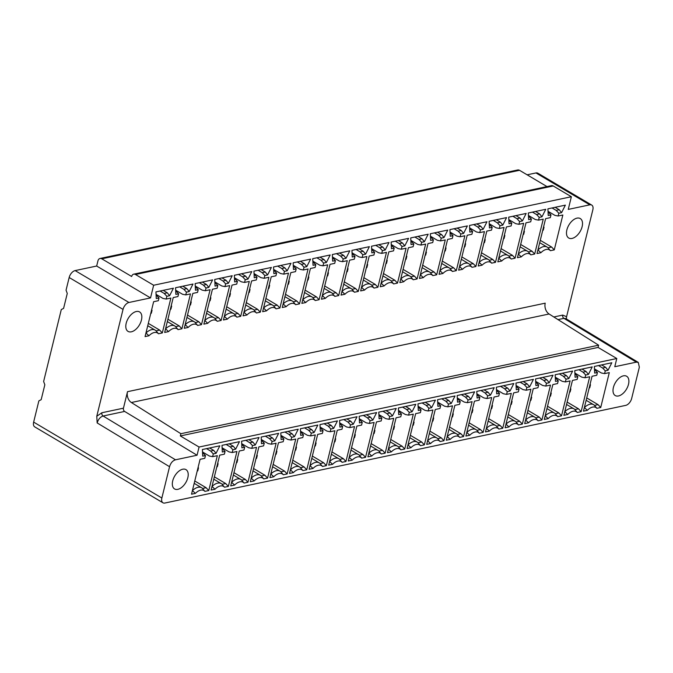 <?xml version="1.0" encoding="UTF-8"?>
<svg xmlns="http://www.w3.org/2000/svg" width="673" height="673" viewBox="0 0 673 673"><rect width="100%" height="100%" fill="white"/><g stroke="black" fill="none" stroke-linecap="round" stroke-linejoin="round"><path stroke-width="1.01" d="M558.001 319.608L563.924 318.354A2.49 1.809 78 0 1 562.729 315.09L566.582 316.714L566.363 318.918M153.646 285.243L135.492 274.5A4.156 3.012 78 0 0 133.717 274.163A4.156 3.012 78 0 0 131.656 276.494L101.791 258.819A4.156 3.012 78 0 0 100.016 258.482A4.156 3.012 78 0 0 97.955 260.813L96.668 266.028L75.115 270.596A6.646 3.811 120.6 0 0 69.168 277.512L123.033 309.395A6.646 3.811 -59.4 0 1 128.972 302.48L150.533 297.912L153.646 285.243L571.369 196.726L568.256 209.404L589.809 204.836A6.646 3.811 -59.4 0 1 591.735 205.08A6.646 3.811 -59.4 0 1 592.829 209.85L566.582 316.714M123.033 309.395L96.777 416.259L97.156 422.93L169.554 466.709L161.865 498.02A6.646 3.811 -59.4 0 0 162.959 502.79L34.744 426.884A6.646 3.811 120.6 0 1 33.65 422.114L161.865 498.02M199.065 447.032L180.33 435.944L598.053 347.428L616.788 358.516L199.065 447.032L197.054 455.234L124.64 411.439A2.49 1.809 78 0 1 123.453 408.175L101.892 412.742L96.777 416.259M123.453 408.175L127.5 391.686A8.303 6.015 -102 0 0 131.37 402.513L180.886 433.706L180.33 435.944M163.177 290.357L167.283 292.789L164.204 293.445L166.854 296.297L169.613 295.708L173.398 288.195L155.951 291.889L156.262 298.543L159.013 297.954L158.34 300.713L153.637 301.706L145.065 336.593L148.935 335.777A11.214 6.427 -59.4 0 1 158.441 333.758L162.311 332.942L170.883 298.055L166.181 299.048L162.975 298.433L156.069 294.345M166.854 296.297L166.181 299.048M182.778 286.21L186.884 288.633L183.796 289.289L186.455 292.141L189.206 291.56L192.991 284.04L175.552 287.741L175.855 294.387L178.614 293.798L177.933 296.557L173.23 297.559L164.666 332.437L168.536 331.621A11.214 6.427 -59.4 0 1 178.042 329.61L181.912 328.786L190.476 293.899L185.773 294.9L182.576 294.286L175.661 290.189M186.455 292.141L185.773 294.9M202.371 282.054L206.476 284.486L203.397 285.133L206.047 287.985L208.807 287.405L212.592 279.892L195.145 283.585L195.456 290.231L198.215 289.651L197.534 292.41L192.831 293.403L184.259 328.289L188.137 327.465A11.214 6.427 -59.4 0 1 197.635 325.454L201.505 324.63L210.077 289.752L205.374 290.744L202.169 290.13L195.263 286.042M206.047 287.985L205.374 290.744M221.972 277.899L226.078 280.33L222.999 280.986L225.648 283.838L228.408 283.249L232.193 275.737L214.746 279.43L215.057 286.084L217.808 285.495L217.135 288.254L212.432 289.247L203.86 324.134L207.73 323.318A11.214 6.427 -59.4 0 1 217.236 321.299L221.106 320.483L229.678 285.596L224.975 286.597L221.77 285.975L214.864 281.886M225.648 283.838L224.975 286.597M241.573 273.751L245.679 276.182L242.591 276.83L245.25 279.682L248.001 279.102L251.786 271.581L234.347 275.282L234.65 281.928L237.409 281.348L236.728 284.099L232.025 285.1L223.461 319.986L227.331 319.162A11.214 6.427 -59.4 0 1 236.837 317.151L240.707 316.327L249.271 281.44L244.568 282.441L241.371 281.827L234.456 277.739M245.25 279.682L244.568 282.441M261.166 269.595L265.271 272.027L262.192 272.674L264.842 275.526L267.602 274.946L271.387 267.433L253.94 271.126L254.251 277.772L257.01 277.192L256.329 279.951L251.626 280.944L243.054 315.83L246.932 315.006A11.214 6.427 -59.4 0 1 256.43 312.995L260.3 312.171L268.872 277.293L264.169 278.286L260.964 277.671L254.058 273.583M264.842 275.526L264.169 278.286M280.767 265.44L284.872 267.871L281.794 268.527L284.443 271.379L287.203 270.79L290.988 263.278L273.541 266.971L273.844 273.625L276.603 273.036L275.93 275.795L271.227 276.796L262.655 311.675L266.525 310.859A11.214 6.427 -59.4 0 1 276.031 308.84L279.901 308.024L288.473 273.137L283.77 274.138L280.565 273.524L273.659 269.427M284.443 271.379L283.77 274.138M300.368 261.292L304.465 263.723L301.386 264.371L304.045 267.223L306.795 266.643L310.581 259.122L293.142 262.823L293.445 269.469L296.204 268.889L295.523 271.64L290.82 272.641L282.256 307.527L286.126 306.703A11.214 6.427 -59.4 0 1 295.632 304.692L299.502 303.868L308.066 268.981L303.363 269.982L300.166 269.368L293.251 265.28M304.045 267.223L303.363 269.982M319.961 257.136L324.066 259.568L320.987 260.224L323.637 263.067L326.397 262.487L330.182 254.974L312.735 258.668L313.046 265.313L315.805 264.733L315.124 267.492L310.421 268.485L301.849 303.372L305.727 302.547A11.214 6.427 -59.4 0 1 315.225 300.537L319.095 299.721L327.667 264.834L322.964 265.827L319.759 265.212L312.852 261.124M323.637 263.067L322.964 265.827M339.562 252.989L343.667 255.412L340.588 256.068L343.238 258.92L345.998 258.331L349.783 250.819L332.336 254.52L332.639 261.166L335.398 260.577L334.725 263.336L330.022 264.338L321.45 299.216L325.32 298.4A11.214 6.427 -59.4 0 1 334.826 296.381L338.696 295.565L347.268 260.678L342.557 261.679L339.36 261.065L332.445 256.968M343.238 258.92L342.557 261.679M359.163 248.833L363.26 251.265L360.181 251.912L362.84 254.764L365.59 254.184L369.376 246.663L351.937 250.364L352.24 257.01L354.999 256.43L354.318 259.181L349.615 260.182L341.051 295.068L344.921 294.244A11.214 6.427 -59.4 0 1 354.419 292.233L358.297 291.409L366.861 256.531L362.158 257.523L358.961 256.909L352.046 252.821M362.84 254.764L362.158 257.523M378.756 244.678L382.861 247.109L379.782 247.765L382.432 250.617L385.192 250.028L388.977 242.516L371.53 246.209L371.841 252.855L374.592 252.274L373.919 255.033L369.216 256.026L360.644 290.913L364.522 290.097A11.214 6.427 -59.4 0 1 374.02 288.078L377.889 287.262L386.462 252.375L381.759 253.368L378.554 252.754L371.647 248.665M382.432 250.617L381.759 253.368M398.357 240.53L402.462 242.953L399.383 243.609L402.033 246.461L404.793 245.872L408.578 238.36L391.131 242.061L391.434 248.707L394.193 248.118L393.52 250.878L388.809 251.879L380.245 286.757L384.115 285.941A11.214 6.427 -59.4 0 1 393.621 283.93L397.491 283.106L406.063 248.219L401.352 249.22L398.155 248.606L391.24 244.509M402.033 246.461L401.352 249.22M417.958 236.374L422.055 238.806L418.976 239.453L421.635 242.305L424.385 241.725L428.171 234.212L410.732 237.906L411.035 244.551L413.794 243.971L413.113 246.73L408.41 247.723L399.846 282.61L403.716 281.785A11.214 6.427 -59.4 0 1 413.214 279.775L417.092 278.95L425.656 244.072L420.953 245.065L417.756 244.45L410.841 240.362M421.635 242.305L420.953 245.065M437.551 232.219L441.656 234.65L438.577 235.306L441.227 238.158L443.987 237.569L447.772 230.057L430.325 233.75L430.636 240.404L433.387 239.815L432.714 242.574L428.011 243.567L419.439 278.454L423.317 277.638A11.214 6.427 -59.4 0 1 432.815 275.619L436.684 274.803L445.257 239.916L440.554 240.909L437.349 240.295L430.442 236.206M441.227 238.158L440.554 240.909M457.152 228.071L461.257 230.503L458.178 231.15L460.828 234.002L463.588 233.422L467.373 225.901L449.926 229.602L450.229 236.248L452.988 235.659L452.315 238.419L447.604 239.42L439.04 274.298L442.91 273.482A11.214 6.427 -59.4 0 1 452.416 271.471L456.286 270.647L464.858 235.76L460.147 236.761L456.95 236.147L450.035 232.05M460.828 234.002L460.147 236.761M476.753 223.916L480.85 226.347L477.771 226.994L480.429 229.846L483.18 229.266L486.966 221.754L469.527 225.447L469.83 232.092L472.589 231.512L471.908 234.271L467.205 235.264L458.641 270.151L462.511 269.326A11.214 6.427 -59.4 0 1 472.009 267.316L475.887 266.491L484.451 231.613L479.748 232.606L476.551 231.992L469.636 227.903M480.429 229.846L479.748 232.606M496.346 219.76L500.451 222.191L497.372 222.847L500.022 225.699L502.781 225.11L506.567 217.598L489.12 221.291L489.431 227.945L492.182 227.356L491.509 230.116L486.806 231.108L478.234 265.995L482.112 265.179A11.214 6.427 -59.4 0 1 491.61 263.16L495.479 262.344L504.052 227.457L499.349 228.458L496.144 227.836L489.237 223.747M500.022 225.699L499.349 228.458M515.947 215.612L520.052 218.044L516.973 218.691L519.623 221.543L522.383 220.963L526.168 213.442L508.721 217.143L509.024 223.789L511.783 223.209L511.11 225.96L506.399 226.961L497.835 261.847L501.705 261.023A11.214 6.427 -59.4 0 1 511.211 259.012L515.081 258.188L523.653 223.301L518.942 224.302L515.745 223.688L508.83 219.6M519.623 221.543L518.942 224.302M535.54 211.457L539.645 213.888L536.566 214.544L539.224 217.387L541.975 216.807L545.761 209.295L528.322 212.988L528.625 219.634L531.384 219.053L530.703 221.812L526 222.805L517.436 257.692L521.306 256.867A11.214 6.427 -59.4 0 1 530.804 254.857L534.682 254.032L543.246 219.154L538.543 220.147L535.338 219.533L528.431 215.444M539.224 217.387L538.543 220.147M555.141 207.301L559.246 209.732L556.167 210.388L558.817 213.24L561.576 212.651L565.362 205.139L547.915 208.832L548.226 215.486L550.977 214.897L550.304 217.657L545.601 218.658L537.029 253.536L540.899 252.72A11.214 6.427 -59.4 0 1 550.405 250.701L554.274 249.885L562.847 214.998L558.144 215.999L554.939 215.385L548.032 211.288M558.817 213.24L558.144 215.999M572 238.444A11.315 6.486 120.6 0 0 581.304 229.156A11.315 6.486 120.6 0 0 580.261 218.548A11.315 6.486 120.6 0 0 576.988 218.136A11.315 6.486 120.6 0 0 567.692 227.415A11.315 6.486 120.6 0 0 568.735 238.023A11.315 6.486 120.6 0 0 572 238.444M136.308 311.506A11.315 6.486 120.6 0 0 127.012 320.794A11.315 6.486 120.6 0 0 128.055 331.402A11.315 6.486 120.6 0 0 131.319 331.823A11.315 6.486 120.6 0 0 140.623 322.535A11.315 6.486 120.6 0 0 139.58 311.927A11.315 6.486 120.6 0 0 136.308 311.506M33.65 422.114L38.866 400.872L41.171 399.678L44.839 384.771L43.627 381.49L61.293 309.563L63.599 308.369L67.266 293.453L66.055 290.181L69.168 277.512M591.735 205.08L537.87 173.197A6.646 3.811 120.6 0 0 535.952 172.944L527.136 174.812M547.023 186.589L519.514 170.303A4.156 3.012 -102 0 0 517.739 169.966L100.016 258.482M571.369 196.726L553.214 185.984A4.156 3.012 -102 0 0 551.439 185.647L133.717 274.163M150.533 297.912L96.668 266.028M598.053 347.428L598.608 345.19L549.092 313.997A8.303 6.015 78 0 1 545.223 303.17L127.5 391.686M598.608 345.19L180.886 433.706M162.959 502.79A6.646 3.811 -59.4 0 0 164.877 503.034L625.713 405.382A6.646 3.811 -59.4 0 0 631.661 398.466L639.35 367.164L638.273 362.411L636.338 362.15L614.777 366.718L616.788 358.516M169.554 466.709C170.681 462.99 172.658 460.685 175.493 459.802L197.054 455.234M209.623 447.974L213.728 450.405L210.649 451.053L213.307 453.905L216.058 453.324L219.844 445.812L202.405 449.505L202.708 456.151L205.467 455.571L204.785 458.33L200.083 459.323L191.519 494.209L195.389 493.385A11.214 6.427 -59.4 0 1 204.886 491.374L208.765 490.55L217.329 455.671L212.626 456.664L209.421 456.05L202.514 451.962M213.307 453.905L212.626 456.664M229.224 443.818L233.329 446.249L230.25 446.906L232.9 449.757L235.659 449.169L239.445 441.656L221.997 445.349L222.309 452.004L225.06 451.415L224.387 454.174L219.684 455.167L211.112 490.053L214.981 489.237A11.214 6.427 -59.4 0 1 224.488 487.218L228.357 486.402L236.93 451.516L232.227 452.517L229.022 451.894L222.115 447.806M232.9 449.757L232.227 452.517M248.825 439.671L252.93 442.102L249.851 442.75L252.501 445.602L255.26 445.021L259.046 437.5L241.599 441.202L241.901 447.848L244.661 447.267L243.979 450.018L239.277 451.019L230.713 485.906L234.583 485.082A11.214 6.427 -59.4 0 1 244.089 483.071L247.958 482.247L256.522 447.36L251.82 448.361L248.623 447.747L241.708 443.658M252.501 445.602L251.82 448.361M268.418 435.515L272.523 437.946L269.444 438.603L272.102 441.446L274.853 440.865L278.639 433.353L261.2 437.046L261.503 443.692L264.262 443.112L263.58 445.871L258.878 446.864L250.306 481.75L254.184 480.926A11.214 6.427 -59.4 0 1 263.681 478.915L267.56 478.099L276.123 443.213L271.421 444.205L268.216 443.591L261.309 439.503M272.102 441.446L271.421 444.205M288.019 431.359L292.124 433.791L289.045 434.447L291.695 437.299L294.454 436.71L298.24 429.197L280.792 432.89L281.104 439.545L283.855 438.956L283.182 441.715L278.479 442.716L269.907 477.594L273.776 476.778A11.214 6.427 -59.4 0 1 283.283 474.759L287.152 473.943L295.725 439.057L291.022 440.058L287.817 439.444L280.91 435.347M291.695 437.299L291.022 440.058M307.62 427.212L311.725 429.643L308.646 430.291L311.296 433.143L314.055 432.562L317.833 425.042L300.394 428.743L300.696 435.389L303.456 434.808L302.774 437.559L298.072 438.56L289.508 473.447L293.378 472.623A11.214 6.427 -59.4 0 1 302.884 470.612L306.753 469.788L315.317 434.909L310.615 435.902L307.418 435.288L300.503 431.2M311.296 433.143L310.615 435.902M327.213 423.056L331.318 425.487L328.239 426.144L330.889 428.987L333.648 428.407L337.434 420.894L319.986 424.587L320.298 431.233L323.057 430.653L322.375 433.412L317.673 434.405L309.1 469.291L312.979 468.467A11.214 6.427 -59.4 0 1 322.476 466.456L326.355 465.64L334.918 430.754L330.216 431.746L327.011 431.132L320.104 427.044M330.889 428.987L330.216 431.746M346.814 418.909L350.919 421.332L347.84 421.988L350.49 424.84L353.249 424.251L357.035 416.738L339.587 420.44L339.899 427.086L342.65 426.497L341.977 429.256L337.274 430.257L328.702 465.136L332.571 464.32A11.214 6.427 -59.4 0 1 342.077 462.301L345.947 461.485L354.52 426.598L349.817 427.599L346.612 426.985L339.705 422.888M350.49 424.84L349.817 427.599M366.415 414.753L370.52 417.184L367.433 417.832L370.091 420.684L372.85 420.103L376.628 412.583L359.189 416.284L359.491 422.93L362.251 422.35L361.569 425.109L356.867 426.102L348.303 460.988L352.172 460.164A11.214 6.427 -59.4 0 1 361.679 458.153L365.548 457.329L374.112 422.451L369.41 423.443L366.213 422.829L359.298 418.741M370.091 420.684L369.41 423.443M386.008 410.597L390.113 413.029L387.034 413.685L389.684 416.537L392.443 415.948L396.229 408.435L378.781 412.128L379.092 418.774L381.852 418.194L381.17 420.953L376.468 421.946L367.895 456.832L371.774 456.016A11.214 6.427 -59.4 0 1 381.271 453.997L385.149 453.181L393.713 418.295L389.011 419.287L385.806 418.673L378.899 414.585M389.684 416.537L389.011 419.287M405.609 406.45L409.714 408.873L406.635 409.529L409.285 412.381L412.044 411.792L415.83 404.28L398.382 407.981L398.694 414.627L401.445 414.038L400.772 416.797L396.069 417.798L387.497 452.677L391.366 451.861A11.214 6.427 -59.4 0 1 400.872 449.85L404.742 449.026L413.315 414.139L408.612 415.14L405.407 414.526L398.5 410.429M409.285 412.381L408.612 415.14M425.21 402.294L429.315 404.725L426.228 405.373L428.886 408.225L431.637 407.645L435.423 400.132L417.983 403.825L418.286 410.471L421.046 409.891L420.364 412.65L415.662 413.643L407.098 448.529L410.967 447.705A11.214 6.427 -59.4 0 1 420.474 445.694L424.343 444.87L432.907 409.992L428.205 410.984L425.008 410.37L418.093 406.282M428.886 408.225L428.205 410.984M444.803 398.138L448.908 400.57L445.829 401.226L448.479 404.078L451.238 403.489L455.024 395.976L437.576 399.669L437.887 406.324L440.647 405.735L439.965 408.494L435.263 409.487L426.69 444.373L430.569 443.557A11.214 6.427 -59.4 0 1 440.066 441.538L443.944 440.722L452.508 405.836L447.806 406.829L444.601 406.214L437.694 402.126M448.479 404.078L447.806 406.829M464.404 393.991L468.509 396.422L465.43 397.07L468.08 399.922L470.839 399.341L474.625 391.821L457.177 395.522L457.489 402.168L460.239 401.579L459.566 404.338L454.864 405.339L446.292 440.218L450.161 439.402A11.214 6.427 -59.4 0 1 459.667 437.391L463.537 436.567L472.11 401.68L467.407 402.681L464.202 402.067L457.295 397.97M468.08 399.922L467.407 402.681M484.005 389.835L488.11 392.266L485.023 392.914L487.681 395.766L490.432 395.186L494.218 387.673L476.778 391.366L477.081 398.012L479.841 397.432L479.159 400.191L474.457 401.184L465.893 436.07L469.762 435.246A11.214 6.427 -59.4 0 1 479.269 433.235L483.138 432.411L491.702 397.533L487 398.525L483.803 397.911L476.888 393.823M487.681 395.766L487 398.525M503.597 385.679L507.703 388.111L504.624 388.767L507.274 391.619L510.033 391.03L513.819 383.517L496.371 387.211L496.682 393.865L499.442 393.276L498.76 396.035L494.058 397.028L485.485 431.915L489.364 431.099A11.214 6.427 -59.4 0 1 498.861 429.08L502.731 428.264L511.303 393.377L506.601 394.378L503.396 393.755L496.489 389.667M507.274 391.619L506.601 394.378M523.199 381.532L527.304 383.963L524.225 384.611L526.875 387.463L529.634 386.882L533.42 379.362L515.972 383.063L516.284 389.709L519.034 389.129L518.361 391.879L513.659 392.881L505.087 427.767L508.956 426.943A11.214 6.427 -59.4 0 1 518.462 424.932L522.332 424.108L530.904 389.221L526.202 390.222L522.997 389.608L516.09 385.52M526.875 387.463L526.202 390.222M542.8 377.376L546.905 379.808L543.818 380.464L546.476 383.307L549.227 382.727L553.013 375.214L535.573 378.907L535.876 385.553L538.636 384.973L537.954 387.732L533.252 388.725L524.688 423.611L528.557 422.787A11.214 6.427 -59.4 0 1 538.064 420.776L541.933 419.96L550.497 385.074L545.795 386.066L542.598 385.452L535.683 381.364M546.476 383.307L545.795 386.066M562.392 373.221L566.498 375.652L563.419 376.308L566.069 379.16L568.828 378.571L572.614 371.059L555.166 374.752L555.477 381.406L558.237 380.817L557.555 383.576L552.853 384.577L544.28 419.456L548.159 418.64A11.214 6.427 -59.4 0 1 557.656 416.621L561.526 415.805L570.098 380.918L565.396 381.919L562.191 381.305L555.284 377.208M566.069 379.16L565.396 381.919M581.994 369.073L586.099 371.504L583.02 372.152L585.67 375.004L588.429 374.424L592.215 366.903L574.767 370.604L575.079 377.25L577.829 376.67L577.156 379.421L572.454 380.422L563.881 415.308L567.751 414.484A11.214 6.427 -59.4 0 1 577.257 412.473L581.127 411.649L589.699 376.771L584.997 377.763L581.792 377.149L574.885 373.061M585.67 375.004L584.997 377.763M601.595 364.917L605.692 367.349L602.613 368.005L605.271 370.857L608.022 370.268L611.807 362.755L594.368 366.449L594.671 373.094L597.431 372.514L596.749 375.273L592.047 376.266L583.483 411.153L587.352 410.328A11.214 6.427 -59.4 0 1 596.858 408.318L600.728 407.502L609.292 372.615L604.59 373.608L601.393 372.993L594.478 368.905M605.271 370.857L604.59 373.608M618.479 395.968A11.214 6.427 120.6 0 0 627.69 386.765A11.214 6.427 120.6 0 0 626.656 376.257A11.214 6.427 120.6 0 0 623.417 375.837A11.214 6.427 120.6 0 0 614.205 385.04A11.214 6.427 120.6 0 0 615.231 395.547A11.214 6.427 120.6 0 0 618.479 395.968M182.736 469.216A11.214 6.427 120.6 0 0 173.525 478.419A11.214 6.427 120.6 0 0 174.551 488.926A11.214 6.427 120.6 0 0 177.798 489.347A11.214 6.427 120.6 0 0 187.01 480.143A11.214 6.427 120.6 0 0 185.975 469.628A11.214 6.427 120.6 0 0 182.736 469.216M204.886 491.374L202.523 488.463L206.106 487.706L208.765 490.55M192.402 490.609L192.444 490.6A12.459 7.142 -59.4 0 1 198.039 487.294A12.459 7.142 -59.4 0 1 201.639 487.757A12.459 7.142 -59.4 0 1 202.523 488.463M192.411 490.575L195.389 493.385M205.467 455.571L202.539 452.559M210.649 451.053L206.544 448.63M216.058 453.324L213.728 450.405M194.766 480.985L206.106 487.706M197.955 468.004L198.501 467.886L197.769 470.864L197.223 470.982M198.501 467.886L198.114 467.34M224.488 487.218L222.124 484.308L225.707 483.55L228.357 486.402M211.995 486.453L212.045 486.444A12.459 7.142 -59.4 0 1 217.631 483.138A12.459 7.142 -59.4 0 1 221.232 483.601A12.459 7.142 -59.4 0 1 222.124 484.308M212.003 486.419L214.981 489.237M225.06 451.415L222.14 448.403M230.25 446.906L226.145 444.474M235.659 449.169L233.329 446.249M214.359 476.829L225.707 483.55M217.547 463.848L218.094 463.731L217.362 466.717L216.815 466.826M218.094 463.731L217.716 463.192M244.089 483.071L241.725 480.16L245.309 479.395L247.958 482.247M234.583 485.082L231.647 482.289A12.459 7.142 -59.4 0 1 237.233 478.991A12.459 7.142 -59.4 0 1 240.833 479.445A12.459 7.142 -59.4 0 1 241.725 480.16M244.661 447.267L241.742 444.256M249.851 442.75L245.746 440.319M255.26 445.021L252.93 442.102M233.96 472.682L245.309 479.395M237.148 459.693L237.695 459.583L236.963 462.561L236.416 462.679M237.695 459.583L237.308 459.036M263.681 478.915L261.317 476.004L264.901 475.247L267.56 478.099M251.197 478.15L251.239 478.141A12.459 7.142 -59.4 0 1 256.834 474.835A12.459 7.142 -59.4 0 1 260.426 475.298A12.459 7.142 -59.4 0 1 261.317 476.004M251.206 478.116L254.184 480.926M264.262 443.112L261.334 440.1M269.444 438.603L265.339 436.171M274.853 440.865L272.523 437.946M253.561 468.526L264.901 475.247M256.75 455.545L257.296 455.428L256.564 458.406L256.018 458.523M257.296 455.428L256.909 454.881M283.283 474.759L280.919 471.849L284.502 471.092L287.152 473.943M270.79 473.994L270.84 473.985A12.459 7.142 -59.4 0 1 276.426 470.679A12.459 7.142 -59.4 0 1 280.027 471.142A12.459 7.142 -59.4 0 1 280.919 471.849M270.798 473.96L273.776 476.778M283.855 438.956L280.935 435.944M289.045 434.447L284.94 432.016M294.454 436.71L292.124 433.791M273.154 464.378L284.502 471.092M276.342 451.39L276.889 451.272L276.157 454.258L275.61 454.368M276.889 451.272L276.51 450.733M302.884 470.612L300.52 467.701L304.103 466.936L306.753 469.788M290.391 469.847L290.433 469.83A12.459 7.142 -59.4 0 1 296.027 466.532A12.459 7.142 -59.4 0 1 299.628 466.986A12.459 7.142 -59.4 0 1 300.52 467.701M290.399 469.813L293.378 472.623M303.456 434.808L300.537 431.797M308.646 430.291L304.541 427.86M314.055 432.562L311.725 429.643M292.755 460.223L304.103 466.936M295.943 447.234L296.49 447.124L295.758 450.102L295.211 450.22M296.49 447.124L296.103 446.578M322.476 466.456L320.112 463.546L323.696 462.788L326.355 465.64M312.979 468.467L310.034 465.682A12.459 7.142 -59.4 0 1 315.62 462.376A12.459 7.142 -59.4 0 1 319.221 462.839A12.459 7.142 -59.4 0 1 320.112 463.546M323.057 430.653L320.129 427.641M328.239 426.144L324.134 423.712M333.648 428.407L331.318 425.487M312.356 456.067L323.696 462.788M315.544 443.086L316.091 442.969L315.359 445.947L314.813 446.064M316.091 442.969L315.704 442.422M342.077 462.301L339.714 459.39L343.297 458.633L345.947 461.485M329.585 461.535L329.635 461.527A12.459 7.142 -59.4 0 1 335.221 458.22A12.459 7.142 -59.4 0 1 338.822 458.683A12.459 7.142 -59.4 0 1 339.714 459.39M329.593 461.501L332.571 464.32M342.65 426.497L339.73 423.485M347.84 421.988L343.735 419.557M353.249 424.251L350.919 421.332M331.949 451.92L343.297 458.633M335.137 438.931L335.684 438.813L334.952 441.799L334.405 441.917M335.684 438.813L335.305 438.274M361.679 458.153L359.315 455.242L362.898 454.477L365.548 457.329M349.186 457.388L349.228 457.379A12.459 7.142 -59.4 0 1 354.822 454.073A12.459 7.142 -59.4 0 1 358.423 454.536A12.459 7.142 -59.4 0 1 359.315 455.242M349.194 457.354L352.172 460.164M362.251 422.35L359.332 419.338M367.433 417.832L363.336 415.401M372.85 420.103L370.52 417.184M351.55 447.764L362.898 454.477M354.738 434.775L355.285 434.665L354.553 437.643L354.006 437.761M355.285 434.665L354.898 434.119M381.271 453.997L378.907 451.087L382.491 450.33L385.149 453.181M368.787 453.232L368.829 453.223A12.459 7.142 -59.4 0 1 374.415 449.917A12.459 7.142 -59.4 0 1 378.016 450.38A12.459 7.142 -59.4 0 1 378.907 451.087M368.796 453.198L371.774 456.016M381.852 418.194L378.924 415.182M387.034 413.685L382.929 411.253M392.443 415.948L390.113 413.029M371.143 443.608L382.491 450.33M374.339 430.627L374.886 430.51L374.154 433.488L373.608 433.605M374.886 430.51L374.499 429.971M400.872 449.85L398.509 446.931L402.092 446.174L404.742 449.026M388.38 449.076L388.43 449.068A12.459 7.142 -59.4 0 1 394.016 445.762A12.459 7.142 -59.4 0 1 397.617 446.224A12.459 7.142 -59.4 0 1 398.509 446.931M388.388 449.051L391.366 451.861M401.445 414.038L398.525 411.026M406.635 409.529L402.53 407.098M412.044 411.792L409.714 408.873M390.744 439.461L402.092 446.174M393.932 426.472L394.479 426.354L393.747 429.34L393.2 429.458M394.479 426.354L394.092 425.816M420.474 445.694L418.11 442.784L421.693 442.018L424.343 444.87M407.981 444.929L408.023 444.92A12.459 7.142 -59.4 0 1 413.617 441.614A12.459 7.142 -59.4 0 1 417.218 442.077A12.459 7.142 -59.4 0 1 418.11 442.784M407.989 444.895L410.967 447.705M421.046 409.891L418.126 406.879M426.228 405.373L422.131 402.95M431.637 407.645L429.315 404.725M410.345 435.305L421.693 442.018M413.533 422.324L414.08 422.207L413.348 425.185L412.801 425.302M414.08 422.207L413.693 421.66M440.066 441.538L437.702 438.628L441.286 437.871L443.944 440.722M427.582 440.773L427.624 440.765A12.459 7.142 -59.4 0 1 433.21 437.458A12.459 7.142 -59.4 0 1 436.811 437.921A12.459 7.142 -59.4 0 1 437.702 438.628M427.582 440.739L430.569 443.557M440.647 405.735L437.719 402.723M445.829 401.226L441.724 398.795M451.238 403.489L448.908 400.57M429.938 431.149L441.286 437.871M433.134 418.169L433.681 418.051L432.949 421.037L432.403 421.147M433.681 418.051L433.294 417.512M459.667 437.391L457.304 434.472L460.887 433.715L463.537 436.567M450.161 439.402L447.225 436.609A12.459 7.142 -59.4 0 1 452.811 433.311A12.459 7.142 -59.4 0 1 456.412 433.765A12.459 7.142 -59.4 0 1 457.304 434.472M460.239 401.579L457.32 398.576M465.43 397.07L461.325 394.639M470.839 399.341L468.509 396.422M449.539 427.002L460.887 433.715M452.727 414.013L453.274 413.895L452.542 416.881L451.995 416.999M453.274 413.895L452.887 413.357M479.269 433.235L476.905 430.325L480.488 429.567L483.138 432.411M466.776 432.47L466.818 432.461A12.459 7.142 -59.4 0 1 472.412 429.155A12.459 7.142 -59.4 0 1 476.013 429.618A12.459 7.142 -59.4 0 1 476.905 430.325M466.784 432.436L469.762 435.246M479.841 397.432L476.921 394.42M485.023 392.914L480.926 390.491M490.432 395.186L488.11 392.266M469.14 422.846L480.488 429.567M472.328 409.865L472.875 409.748L472.143 412.726L471.596 412.843M472.875 409.748L472.488 409.201M498.861 429.08L496.497 426.169L500.081 425.412L502.731 428.264M486.377 428.314L486.419 428.306A12.459 7.142 -59.4 0 1 492.005 425A12.459 7.142 -59.4 0 1 495.606 425.462A12.459 7.142 -59.4 0 1 496.497 426.169M486.377 428.28L489.364 431.099M499.442 393.276L496.514 390.264M504.624 388.767L500.519 386.336M510.033 391.03L507.703 388.111M488.733 418.69L500.081 425.412M491.929 405.71L492.476 405.592L491.744 408.578L491.197 408.688M492.476 405.592L492.089 405.053M518.462 424.932L516.098 422.021L519.682 421.256L522.332 424.108M505.97 424.167L506.02 424.15A12.459 7.142 -59.4 0 1 511.606 420.852A12.459 7.142 -59.4 0 1 515.207 421.306A12.459 7.142 -59.4 0 1 516.098 422.021M505.978 424.133L508.956 426.943M519.034 389.129L516.115 386.117M524.225 384.611L520.12 382.18M529.634 386.882L527.304 383.963M508.334 414.543L519.682 421.256M511.522 401.554L512.069 401.445L511.337 404.423L510.79 404.54M512.069 401.445L511.682 400.898M538.064 420.776L535.691 417.866L539.275 417.109L541.933 419.96M528.557 422.787L525.613 420.002A12.459 7.142 -59.4 0 1 531.207 416.696A12.459 7.142 -59.4 0 1 534.808 417.159A12.459 7.142 -59.4 0 1 535.691 417.866M538.636 384.973L535.708 381.961M543.818 380.464L539.721 378.033M549.227 382.727L546.905 379.808M527.935 410.387L539.275 417.109M531.123 397.406L531.67 397.289L530.938 400.267L530.391 400.385M531.67 397.289L531.283 396.742M557.656 416.621L555.292 413.71L558.876 412.953L561.526 415.805M545.164 415.855L545.214 415.847A12.459 7.142 -59.4 0 1 550.8 412.541A12.459 7.142 -59.4 0 1 554.401 413.003A12.459 7.142 -59.4 0 1 555.292 413.71M545.172 415.821L548.159 418.64M558.237 380.817L555.309 377.805M563.419 376.308L559.313 373.877M568.828 378.571L566.498 375.652M547.528 406.24L558.876 412.953M550.724 393.251L551.271 393.133L550.539 396.119L549.984 396.229M551.271 393.133L550.884 392.595M577.257 412.473L574.893 409.563L578.477 408.797L581.127 411.649M564.765 411.708L564.815 411.691A12.459 7.142 -59.4 0 1 570.401 408.393A12.459 7.142 -59.4 0 1 574.002 408.848A12.459 7.142 -59.4 0 1 574.893 409.563M564.773 411.674L567.751 414.484M577.829 376.67L574.91 373.658M583.02 372.152L578.915 369.721M588.429 374.424L586.099 371.504M567.129 402.084L578.477 408.797M570.317 389.095L570.864 388.986L570.132 391.964L569.585 392.081M570.864 388.986L570.477 388.439M596.858 408.318L594.486 405.407L598.07 404.65L600.728 407.502M584.366 407.552L584.408 407.544A12.459 7.142 -59.4 0 1 590.002 404.237A12.459 7.142 -59.4 0 1 593.603 404.7A12.459 7.142 -59.4 0 1 594.486 405.407M584.374 407.518L587.352 410.328M597.431 372.514L594.503 369.502M602.613 368.005L598.516 365.574M608.022 370.268L605.692 367.349M586.73 397.928L598.07 404.65M589.918 384.948L590.465 384.83L589.733 387.808L589.186 387.926M590.465 384.83L590.078 384.283M158.441 333.758L156.077 330.847L159.661 330.09L162.311 332.942M145.948 332.992L145.999 332.984A12.459 7.142 -59.4 0 1 151.585 329.677A12.459 7.142 -59.4 0 1 155.185 330.14A12.459 7.142 -59.4 0 1 156.077 330.847M145.957 332.958L148.935 335.777M159.013 297.954L156.094 294.942M164.204 293.445L160.098 291.014M169.613 295.708L167.283 292.789M148.312 323.368L159.661 330.09M151.501 310.388L152.048 310.27L151.316 313.248L150.769 313.366M152.048 310.27L151.661 309.731M178.042 329.61L175.678 326.691L179.254 325.934L181.912 328.786M165.55 328.836L165.592 328.828A12.459 7.142 -59.4 0 1 171.186 325.53A12.459 7.142 -59.4 0 1 174.787 325.984A12.459 7.142 -59.4 0 1 175.678 326.691M165.558 328.811L168.536 331.621M178.614 293.798L175.687 290.795M183.796 289.289L179.699 286.858M189.206 291.56L186.884 288.633M167.913 319.221L179.254 325.934M171.102 306.232L171.649 306.114L170.917 309.1L170.37 309.218M171.649 306.114L171.262 305.576M197.635 325.454L195.271 322.544L198.855 321.787L201.505 324.63M185.142 324.689L185.193 324.68A12.459 7.142 -59.4 0 1 190.779 321.374A12.459 7.142 -59.4 0 1 194.379 321.837A12.459 7.142 -59.4 0 1 195.271 322.544M185.151 324.655L188.137 327.465M198.215 289.651L195.288 286.639M203.397 285.133L199.292 282.71M208.807 287.405L206.476 284.486M187.506 315.065L198.855 321.787M190.703 302.084L191.25 301.967L190.518 304.945L189.971 305.062M191.25 301.967L190.863 301.42M217.236 321.299L214.872 318.388L218.456 317.631L221.106 320.483M207.73 323.318L204.794 320.525A12.459 7.142 -59.4 0 1 210.38 317.219A12.459 7.142 -59.4 0 1 213.98 317.681A12.459 7.142 -59.4 0 1 214.872 318.388M217.808 285.495L214.889 282.483M222.999 280.986L218.893 278.555M228.408 283.249L226.078 280.33M207.107 310.909L218.456 317.631M210.296 297.929L210.842 297.811L210.111 300.797L209.564 300.907M210.842 297.811L210.456 297.273M236.837 317.151L234.465 314.232L238.049 313.475L240.707 316.327M224.345 316.386L224.387 316.369A12.459 7.142 -59.4 0 1 229.981 313.071A12.459 7.142 -59.4 0 1 233.581 313.525A12.459 7.142 -59.4 0 1 234.465 314.232M224.353 316.352L227.331 319.162M237.409 281.348L234.482 278.336M242.591 276.83L238.494 274.399M248.001 279.102L245.679 276.182M226.708 306.762L238.049 313.475M229.897 293.773L230.444 293.655L229.712 296.642L229.165 296.759M230.444 293.655L230.057 293.117M256.43 312.995L254.066 310.085L257.65 309.328L260.3 312.171M243.937 312.23L243.988 312.222A12.459 7.142 -59.4 0 1 249.574 308.915A12.459 7.142 -59.4 0 1 253.174 309.378A12.459 7.142 -59.4 0 1 254.066 310.085M243.946 312.196L246.932 315.006M257.01 277.192L254.083 274.18M262.192 272.674L258.087 270.252M267.602 274.946L265.271 272.027M246.301 302.606L257.65 309.328M249.498 289.626L250.045 289.508L249.313 292.486L248.758 292.604M250.045 289.508L249.658 288.961M276.031 308.84L273.667 305.929L277.251 305.172L279.901 308.024M263.538 308.074L263.589 308.066A12.459 7.142 -59.4 0 1 269.175 304.76A12.459 7.142 -59.4 0 1 272.775 305.222A12.459 7.142 -59.4 0 1 273.667 305.929M263.547 308.041L266.525 310.859M276.603 273.036L273.684 270.024M281.794 268.527L277.688 266.096M287.203 270.79L284.872 267.871M265.902 298.45L277.251 305.172M269.091 285.47L269.637 285.352L268.906 288.338L268.359 288.448M269.637 285.352L269.25 284.814M295.632 304.692L293.26 301.782L296.843 301.016L299.502 303.868M283.14 303.927L283.182 303.91A12.459 7.142 -59.4 0 1 288.776 300.612A12.459 7.142 -59.4 0 1 292.376 301.067A12.459 7.142 -59.4 0 1 293.26 301.782M283.148 303.893L286.126 306.703M296.204 268.889L293.277 265.877M301.386 264.371L297.281 261.94M306.795 266.643L304.465 263.723M285.503 294.303L296.843 301.016M288.692 281.314L289.239 281.205L288.507 284.183L287.96 284.3M289.239 281.205L288.852 280.658M315.225 300.537L312.861 297.626L316.445 296.869L319.095 299.721M302.732 299.771L302.783 299.763A12.459 7.142 -59.4 0 1 308.369 296.457A12.459 7.142 -59.4 0 1 311.969 296.919A12.459 7.142 -59.4 0 1 312.861 297.626M302.741 299.737L305.727 302.547M315.805 264.733L312.878 261.721M320.987 260.224L316.882 257.793M326.397 262.487L324.066 259.568M305.096 290.147L316.445 296.869M308.293 277.167L308.84 277.049L308.099 280.027L307.553 280.145M308.84 277.049L308.453 276.502M334.826 296.381L332.462 293.47L336.046 292.713L338.696 295.565M322.333 295.615L322.384 295.607A12.459 7.142 -59.4 0 1 327.97 292.301A12.459 7.142 -59.4 0 1 331.57 292.763A12.459 7.142 -59.4 0 1 332.462 293.47M322.342 295.582L325.32 298.4M335.398 260.577L332.479 257.566M340.588 256.068L336.483 253.637M345.998 258.331L343.667 255.412M324.697 286L336.046 292.713M327.886 273.011L328.432 272.893L327.701 275.88L327.154 275.989M328.432 272.893L328.045 272.355M354.419 292.233L352.055 289.323L355.638 288.557L358.297 291.409M344.921 294.244L341.977 291.459A12.459 7.142 -59.4 0 1 347.571 288.153A12.459 7.142 -59.4 0 1 351.171 288.608A12.459 7.142 -59.4 0 1 352.055 289.323M354.999 256.43L352.072 253.418M360.181 251.912L356.076 249.481M365.59 254.184L363.26 251.265M344.298 281.844L355.638 288.557M347.487 268.855L348.034 268.746L347.302 271.724L346.755 271.842M348.034 268.746L347.647 268.199M374.02 288.078L371.656 285.167L375.24 284.41L377.889 287.262M361.527 287.312L361.578 287.304A12.459 7.142 -59.4 0 1 367.164 283.998A12.459 7.142 -59.4 0 1 370.764 284.46A12.459 7.142 -59.4 0 1 371.656 285.167M361.536 287.278L364.522 290.097M374.592 252.274L371.673 249.262M379.782 247.765L375.677 245.334M385.192 250.028L382.861 247.109M363.891 277.688L375.24 284.41M367.079 264.708L367.635 264.59L366.894 267.568L366.348 267.686M367.635 264.59L367.248 264.052M393.621 283.93L391.257 281.011L394.841 280.254L397.491 283.106M381.128 283.156L381.179 283.148A12.459 7.142 -59.4 0 1 386.765 279.842A12.459 7.142 -59.4 0 1 390.365 280.305A12.459 7.142 -59.4 0 1 391.257 281.011M381.137 283.131L384.115 285.941M394.193 248.118L391.274 245.107M399.383 243.609L395.278 241.178M404.793 245.872L402.462 242.953M383.492 273.541L394.841 280.254M386.681 260.552L387.227 260.434L386.495 263.421L385.949 263.538M387.227 260.434L386.84 259.896M413.214 279.775L410.85 276.864L414.433 276.098L417.092 278.95M400.729 279.009L400.772 279.001A12.459 7.142 -59.4 0 1 406.366 275.694A12.459 7.142 -59.4 0 1 409.966 276.157A12.459 7.142 -59.4 0 1 410.85 276.864M400.738 278.975L403.716 281.785M413.794 243.971L410.867 240.959M418.976 239.453L414.871 237.031M424.385 241.725L422.055 238.806M403.093 269.385L414.433 276.098M406.282 256.396L406.829 256.287L406.097 259.265L405.55 259.383M406.829 256.287L406.442 255.74M432.815 275.619L430.451 272.708L434.035 271.951L436.684 274.803M423.317 277.638L420.373 274.845A12.459 7.142 -59.4 0 1 425.959 271.539A12.459 7.142 -59.4 0 1 429.559 272.001A12.459 7.142 -59.4 0 1 430.451 272.708M433.387 239.815L430.468 236.803M438.577 235.306L434.472 232.875M443.987 237.569L441.656 234.65M422.686 265.229L434.035 271.951M425.874 252.249L426.421 252.131L425.689 255.109L425.143 255.227M426.421 252.131L426.043 251.593M452.416 271.471L450.052 268.552L453.636 267.795L456.286 270.647M439.923 270.697L439.974 270.689A12.459 7.142 -59.4 0 1 445.56 267.391A12.459 7.142 -59.4 0 1 449.16 267.846A12.459 7.142 -59.4 0 1 450.052 268.552M439.932 270.672L442.91 273.482M452.988 235.659L450.069 232.656M458.178 231.15L454.073 228.719M463.588 233.422L461.257 230.503M442.287 261.082L453.636 267.795M445.476 248.093L446.022 247.975L445.29 250.962L444.744 251.079M446.022 247.975L445.635 247.437M472.009 267.316L469.645 264.405L473.228 263.648L475.887 266.491M459.524 266.55L459.566 266.542A12.459 7.142 -59.4 0 1 465.161 263.236A12.459 7.142 -59.4 0 1 468.761 263.698A12.459 7.142 -59.4 0 1 469.645 264.405M459.533 266.516L462.511 269.326M472.589 231.512L469.661 228.5M477.771 226.994L473.666 224.572M483.18 229.266L480.85 226.347M461.888 256.926L473.228 263.648M465.077 243.946L465.623 243.828L464.892 246.806L464.345 246.924M465.623 243.828L465.236 243.281M491.61 263.16L489.246 260.249L492.829 259.492L495.479 262.344M479.117 262.394L479.168 262.386A12.459 7.142 -59.4 0 1 484.753 259.08A12.459 7.142 -59.4 0 1 488.354 259.542A12.459 7.142 -59.4 0 1 489.246 260.249M479.126 262.361L482.112 265.179M492.182 227.356L489.263 224.345M497.372 222.847L493.267 220.416M502.781 225.11L500.451 222.191M481.481 252.77L492.829 259.492M484.669 239.79L485.216 239.672L484.484 242.659L483.937 242.768M485.216 239.672L484.838 239.134M511.211 259.012L508.847 256.093L512.431 255.336L515.081 258.188M498.718 258.247L498.769 258.23A12.459 7.142 -59.4 0 1 504.355 254.932A12.459 7.142 -59.4 0 1 507.955 255.387A12.459 7.142 -59.4 0 1 508.847 256.093M498.727 258.213L501.705 261.023M511.783 223.209L508.864 220.197M516.973 218.691L512.868 216.26M522.383 220.963L520.052 218.044M501.082 248.623L512.431 255.336M504.27 235.634L504.817 235.525L504.085 238.503L503.539 238.621M504.817 235.525L504.43 234.978M530.804 254.857L528.44 251.946L532.023 251.189L534.682 254.032M518.319 254.091L518.361 254.083A12.459 7.142 -59.4 0 1 523.956 250.777A12.459 7.142 -59.4 0 1 527.556 251.239A12.459 7.142 -59.4 0 1 528.44 251.946M518.328 254.058L521.306 256.867M531.384 219.053L528.456 216.041M536.566 214.544L532.461 212.113M541.975 216.807L539.645 213.888M520.683 244.467L532.023 251.189M523.872 231.487L524.418 231.369L523.687 234.347L523.14 234.465M524.418 231.369L524.031 230.822M550.405 250.701L548.041 247.79L551.624 247.033L554.274 249.885M537.912 249.935L537.963 249.927A12.459 7.142 -59.4 0 1 543.548 246.621A12.459 7.142 -59.4 0 1 547.149 247.084A12.459 7.142 -59.4 0 1 548.041 247.79M537.92 249.902L540.899 252.72M550.977 214.897L548.058 211.886M556.167 210.388L552.062 207.957M561.576 212.651L559.246 209.732M540.276 240.311L551.624 247.033M543.464 227.331L544.011 227.213L543.279 230.2L542.732 230.309M544.011 227.213L543.633 226.675M562.729 315.09L553.82 316.975M519.514 170.303L101.791 258.819M553.214 185.984L135.492 274.5M75.115 270.596L128.972 302.48M101.892 412.742A2.49 1.809 -102 0 0 103.087 416.007L124.64 411.439M97.156 422.93C98.308 419.254 100.277 416.949 103.087 416.007L175.493 459.802M131.37 402.513L549.092 313.997M589.809 204.836L535.952 172.944M636.338 362.15L563.924 318.354L565.825 318.615L638.273 362.402M194.186 483.34L201.639 487.757M213.778 479.193L221.232 483.601M233.38 475.037L240.833 479.445M252.981 470.881L260.426 475.298M272.573 466.734L280.027 471.142M292.175 462.578L299.628 466.986M311.776 458.422L319.221 462.839M331.368 454.275L338.822 458.683M350.97 450.119L358.423 454.536M370.571 445.963L378.016 450.38M390.163 441.816L397.617 446.224M409.764 437.66L417.218 442.077M429.366 433.513L436.811 437.921M448.958 429.357L456.412 433.765M468.559 425.201L476.013 429.618M488.161 421.054L495.606 425.462M507.753 416.898L515.207 421.306M527.354 412.742L534.808 417.159M546.956 408.595L554.401 413.003M566.548 404.439L574.002 408.848M586.149 400.284L593.603 404.7M147.732 325.732L155.185 330.14M167.333 321.576L174.787 325.984M186.934 317.42L194.379 321.837M206.527 313.273L213.98 317.681M226.128 309.117L233.581 313.525M245.729 304.962L253.174 309.378M265.322 300.814L272.775 305.222M284.923 296.658L292.376 301.067M304.524 292.503L311.969 296.919M324.117 288.355L331.57 292.763M343.718 284.199L351.171 288.608M363.319 280.044L370.764 284.46M382.912 275.896L390.365 280.305M402.513 271.741L409.966 276.157M422.114 267.593L429.559 272.001M441.707 263.437L449.16 267.846M461.308 259.282L468.761 263.698M480.901 255.134L488.354 259.542M500.502 250.979L507.955 255.387M520.103 246.823L527.556 251.239M539.696 242.675L547.149 247.084"/></g></svg>
